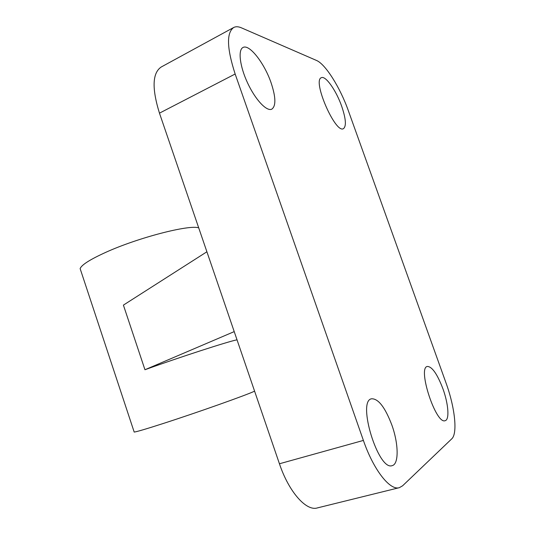 <?xml version="1.0" encoding="UTF-8"?>
<svg xmlns="http://www.w3.org/2000/svg" width="535" height="535" viewBox="0 0 535 535"><rect width="100%" height="100%" fill="white"/><g stroke="black" fill="none" stroke-linecap="round" stroke-linejoin="round"><path stroke-width="0.8" d="M234.216 331.613L144.952 369.738L123.404 305.111L206.898 251.778M399.143 487.719L317.362 507.916C306.321 511.513 288.84 491.912 279.437 463.771L159.463 113.152C151.779 88.322 152.361 72.941 161.222 67.002L233.414 27.639M241.419 27.833L316.466 60.435C325.541 64.133 340.287 87.854 348.379 110.799L446.029 382.98C454.797 406.988 457.853 433.417 451.761 438.834L402.608 485.793L399.371 487.659C390.068 490.883 373.51 469.884 363.392 440.425L235.153 74.011C226.8 48.17 226.345 32.642 233.788 27.439C235.895 26.409 238.443 26.543 241.419 27.833M391.854 425.031C398.568 443.522 399.05 464.119 392.235 465.611C378.379 471.462 356.771 400.775 371.564 398.782C378.319 398.542 385.08 407.289 391.854 425.031M271.071 82.738C275.873 97.203 276.113 106.017 271.78 109.167C266.724 111.708 255.469 99.878 247.685 83.172C239.82 66.494 237.794 49.795 243.05 47.461C249.37 43.803 264.457 63.277 271.071 82.738M442.92 388.764C448.39 403.698 449.681 419.701 445.187 420.67C435.992 424.971 417.24 367.659 427.325 366.455C432.046 366.529 437.242 373.965 442.92 388.764M341.658 106.177C345.918 118.743 346.513 126.233 343.45 128.654C335.452 134.064 312.032 80.277 321.374 77.695C325.554 75.335 336.221 90.582 341.658 106.177M237.025 339.819C229.161 341.183 178.456 357.594 144.952 369.738M254.586 391.152C247.444 394.73 196.987 412.639 162.907 423.6C146.356 428.93 136.779 431.752 134.191 432.073L134.064 431.698M198.712 227.857C189.29 224.453 138.083 237.647 105.803 252.326C90.114 259.448 81.554 264.878 80.13 268.61L80.845 270.777M279.437 463.771L363.392 440.425M159.463 113.152L235.153 74.011M134.191 432.073L80.13 268.61"/></g></svg>
